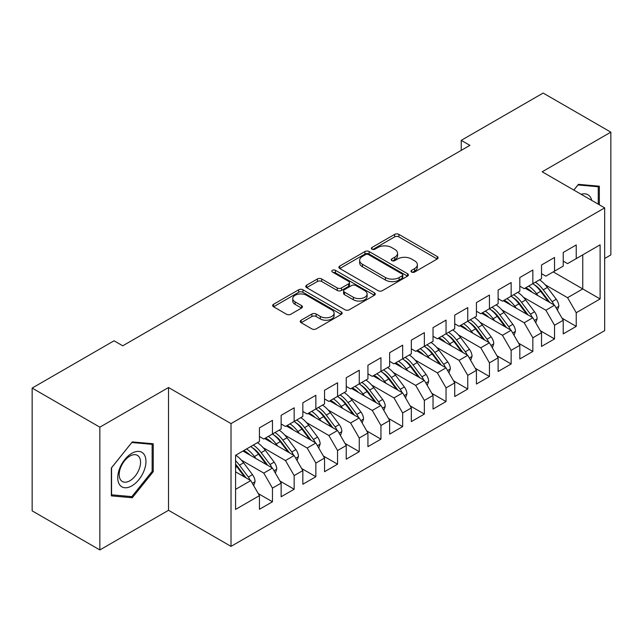 <?xml version="1.0" encoding="UTF-8"?>
<svg xmlns="http://www.w3.org/2000/svg" width="643" height="643" viewBox="0 0 643 643"><rect width="100%" height="100%" fill="white"/><g stroke="black" fill="none" stroke-linecap="round" stroke-linejoin="round"><path stroke-width="0.96" d="M411.608 272.053A2.106 1.214 0 0 0 414.59 272.053L437.224 258.984A3.014 1.736 0 0 0 438.1 257.755A3.014 1.736 0 0 0 437.224 256.525L398.885 234.39A3.014 1.736 0 0 0 394.625 234.39L371.992 247.459A2.106 1.214 0 0 0 371.381 248.319A2.106 1.214 0 0 0 371.992 249.179A2.106 1.214 0 0 0 374.973 249.179L377.907 247.491A9.637 5.562 0 0 1 391.539 247.491L394.73 249.331A9.637 5.562 0 0 1 397.551 253.27A9.637 5.562 0 0 1 394.73 257.2L391.804 258.896A2.106 1.214 0 0 0 391.185 259.756A2.106 1.214 0 0 0 391.804 260.616A2.106 1.214 0 0 0 394.786 260.616L397.712 258.928A9.637 5.562 0 0 1 411.343 258.928L414.542 260.769A9.637 5.562 0 0 1 417.363 264.707A9.637 5.562 0 0 1 414.542 268.637L411.608 270.333A2.106 1.214 0 0 0 410.99 271.193A2.106 1.214 0 0 0 411.608 272.053L411.608 270.333M301.125 320.222A3.014 1.736 0 0 0 300.241 321.452A3.014 1.736 0 0 0 301.125 322.682L311.879 328.894A3.014 1.736 0 0 0 316.139 328.894L341.272 314.387A3.014 1.736 0 0 0 342.156 313.157A3.014 1.736 0 0 0 341.272 311.927L302.933 289.792A3.014 1.736 0 0 0 298.673 289.792L273.54 304.3A3.014 1.736 0 0 0 272.656 305.529A3.014 1.736 0 0 0 273.54 306.759L286.537 314.258A3.014 1.736 0 0 0 290.797 314.258L301.551 308.053A3.014 1.736 0 0 0 302.435 306.824A3.014 1.736 0 0 0 301.551 305.594L295.105 301.872A8.054 4.654 0 0 1 292.75 298.585A8.054 4.654 0 0 1 297.717 294.285A8.054 4.654 0 0 1 306.502 295.29L331.74 309.862A8.054 4.654 0 0 1 334.103 313.157A8.054 4.654 0 0 1 329.128 317.449A8.054 4.654 0 0 1 320.343 316.444L316.139 314.017A3.014 1.736 0 0 0 311.879 314.017L301.125 320.222L301.125 322.682M99.85 427.169L99.85 549.942L168.522 510.293L168.522 387.52L99.85 427.169L32.15 388.083L114.06 340.79L122.741 345.805L469.92 145.358L461.24 140.351L461.24 150.374M168.522 387.52L231.014 423.6L604.669 207.874L604.669 330.647L231.014 546.373L231.014 423.6M604.669 258.486L610.85 254.917L610.85 132.145L542.178 171.794L604.669 207.874M610.85 132.145L543.15 93.058L461.24 140.351M378.116 290.652A3.014 1.736 0 0 0 382.376 290.652L407.509 276.136A3.014 1.736 0 0 0 408.393 274.915A3.014 1.736 0 0 0 407.509 273.685L369.17 251.55A3.014 1.736 0 0 0 364.911 251.55L339.777 266.057A3.014 1.736 0 0 0 338.901 267.287A3.014 1.736 0 0 0 339.777 268.517L378.116 290.652M333.275 272.511A2.106 1.214 0 0 1 335.413 272.809L335.413 270.301L374.387 292.806A3.014 1.736 0 0 1 375.271 294.036A3.014 1.736 0 0 1 374.387 295.258L349.262 309.773A3.014 1.736 0 0 1 345.002 309.773L306.663 287.638L306.663 285.179A3.014 1.736 0 0 0 305.779 286.408A3.014 1.736 0 0 0 306.663 287.638M306.663 285.179L317.417 278.966A3.014 1.736 0 0 1 321.677 278.966L337.221 287.943A3.014 1.736 0 0 0 341.481 287.943L348.619 283.828A3.014 1.736 0 0 0 349.503 282.599A3.014 1.736 0 0 0 348.619 281.369L332.431 272.021A2.106 1.214 0 0 1 331.812 271.161A2.106 1.214 0 0 1 333.114 270.036A2.106 1.214 0 0 1 335.413 270.301M553.237 271.893L582.751 288.932L582.751 254.853L600.112 244.83L576.241 258.615L576.241 244.959L563.22 252.474L563.22 266.13L554.539 271.137L554.539 257.481L541.527 264.996L541.527 278.652L532.846 283.667L532.846 270.012L519.825 277.527L519.825 291.183L511.145 296.198L511.145 282.542L498.124 290.057L498.124 303.713L489.444 308.72L489.444 295.065L476.431 302.58L476.431 316.235L467.75 321.251L467.75 307.595L454.73 315.11L454.73 328.766L446.049 333.773L446.049 320.118L433.028 327.641L433.028 341.296L424.348 346.304L424.348 332.648L411.335 340.163L411.335 353.819L402.655 358.834L402.655 345.178L389.634 352.694L389.634 366.349L380.953 371.357L380.953 357.701L367.933 365.224L367.933 378.88L359.252 383.887L359.252 370.231L346.239 377.746L346.239 391.402L337.559 396.418L337.559 382.762L324.538 390.277L324.538 403.933L315.858 408.94L315.858 395.284L302.837 402.799L302.837 416.455L294.156 421.47L294.156 407.815L281.144 415.33L281.144 428.985L272.463 434.001L272.463 420.345L259.442 427.86L259.442 441.516L235.571 455.292L235.571 509.417L259.442 495.632L250.762 480.602L235.571 471.833M600.112 244.83L600.112 298.955L576.241 312.731L567.56 297.701L545.208 284.793M562.03 318.181L576.241 326.387L576.241 312.731M576.241 326.387L563.22 333.902L563.22 320.246L554.539 325.262L545.867 310.223L523.506 297.323M540.329 330.711L554.539 338.917L554.539 325.262M554.539 338.917L541.527 346.432L541.527 332.777L532.846 337.784L524.166 322.754L501.813 309.846M518.628 343.233L532.846 351.44L532.846 337.784M532.846 351.44L519.825 358.955L519.825 345.299L511.145 350.314L502.464 335.284L480.112 322.376M496.935 355.764L511.145 363.97L511.145 350.314M511.145 363.97L498.124 371.485L498.124 357.829L489.444 362.845L480.771 347.807L458.411 334.899M475.233 368.294L489.444 376.493L489.444 362.845M489.444 376.493L476.431 384.016L476.431 370.36L467.75 375.367L459.07 360.337L436.718 347.429M453.532 380.817L467.75 389.023L467.75 375.367M467.75 389.023L454.73 396.538L454.73 382.882L446.049 387.898L437.369 372.86L415.016 359.959M431.839 393.347L446.049 401.553L446.049 387.898M446.049 401.553L433.028 409.069L433.028 395.413L424.348 400.42L415.675 385.39L393.315 372.482M410.138 405.87L424.348 414.076L424.348 400.42M424.348 414.076L411.335 421.599L411.335 407.943L402.655 412.951L393.974 397.921L371.622 385.012M388.436 418.4L402.655 426.606L402.655 412.951M402.655 426.606L389.634 434.121L389.634 420.466L380.953 425.481L372.273 410.443L349.921 397.543M366.743 430.931L380.953 439.137L380.953 425.481M380.953 439.137L367.933 446.652L367.933 432.996L359.252 438.004L350.58 422.973L328.219 410.065M345.042 443.453L359.252 451.659L359.252 438.004M359.252 451.659L346.239 459.174L346.239 445.527L337.559 450.534L328.878 435.504L306.526 422.596M323.341 455.983L337.559 464.19L337.559 450.534M337.559 464.19L324.538 471.705L324.538 458.049L315.858 463.064L307.177 448.026L284.825 435.126M301.647 468.514L315.858 476.72L315.858 463.064M315.858 476.72L302.837 484.235L302.837 470.58L294.156 475.587L285.484 460.557L263.124 447.649M279.946 481.036L294.156 489.243L294.156 475.587M294.156 489.243L281.144 496.758L281.144 483.102L272.463 488.117L263.783 473.087L241.43 460.179M258.253 493.567L272.463 501.773L272.463 488.117M272.463 501.773L259.442 509.288L259.442 495.632M259.442 436.501L263.783 439.008L272.463 434.001M235.571 489.371L250.762 480.602M281.144 423.978L285.484 426.478L294.156 421.47M263.783 473.087L272.463 468.072L242.95 451.032M281.144 483.102L272.463 468.072M302.837 411.448L307.177 413.955L315.858 408.94M285.484 460.557L294.156 455.541L264.651 438.51M302.837 470.58L294.156 455.541M324.538 398.917L328.878 401.425L337.559 396.418M307.177 448.026L315.858 443.019L286.344 425.979M324.538 458.049L315.858 443.019M346.239 386.395L350.58 388.894L359.252 383.887M328.878 435.504L337.559 430.488L308.045 413.449M346.239 445.527L337.559 430.488M367.933 373.864L372.273 376.372L380.953 371.357M350.58 422.973L359.252 417.966L329.746 400.927M367.933 432.996L359.252 417.966M389.634 361.334L393.974 363.842L402.655 358.834M372.273 410.443L380.953 405.436L351.44 388.396M389.634 420.466L380.953 405.436M411.335 348.811L415.675 351.319L424.348 346.304M393.974 397.921L402.655 392.905L373.141 375.866M411.335 407.943L402.655 392.905M433.028 336.281L437.369 338.789L446.049 333.773M415.675 385.39L424.348 380.383L394.842 363.343M433.028 395.413L424.348 380.383M454.73 323.759L459.07 326.258L467.75 321.251M437.369 372.86L446.049 367.852L416.535 350.813M454.73 382.882L446.049 367.852M476.431 311.228L480.771 313.736L489.444 308.72M459.07 360.337L467.75 355.322L438.237 338.29M476.431 370.36L467.75 355.322M498.124 298.698L502.464 301.205L511.145 296.198M480.771 347.807L489.444 342.799L459.938 325.76M498.124 357.829L489.444 342.799M519.825 286.175L524.166 288.675L532.846 283.667M502.464 335.284L511.145 330.269L481.631 313.229M519.825 345.299L511.145 330.269M541.527 273.645L545.867 276.152L554.539 271.137M524.166 322.754L532.846 317.738L503.332 300.707M541.527 332.777L532.846 317.738M563.22 261.114L567.56 263.622L576.241 258.615M545.867 310.223L554.539 305.216L525.034 288.177M563.22 320.246L554.539 305.216M32.15 388.083L32.15 510.855L99.85 549.942M168.522 510.293L231.014 546.373M567.56 297.701L582.751 288.932L600.112 298.955M599.348 204.804L599.348 186.213L578.411 184.34L573.813 190.063M153.227 471.697L153.227 443.774L132.289 441.91L111.352 467.959L111.352 495.874L132.289 497.746L153.227 471.697L152.142 471.07M412.452 272.351L414.542 271.145A9.637 5.562 0 0 0 417.363 267.207L417.363 264.707M397.551 253.27L397.551 255.777A9.637 5.562 0 0 1 394.73 259.708L392.648 260.913M437.184 259.008L398.885 236.897A3.014 1.736 0 0 0 394.625 236.897L372.836 249.476M407.469 276.16L369.17 254.049A3.014 1.736 0 0 0 364.911 254.049L339.817 268.541M402.188 275.775A2.106 1.214 0 0 0 402.799 274.915A2.106 1.214 0 0 0 402.188 274.047L368.535 254.62A2.106 1.214 0 0 0 365.554 254.62L362.467 256.404A9.637 5.562 0 0 0 359.638 260.343A9.637 5.562 0 0 0 362.467 264.273L385.462 277.551A9.637 5.562 0 0 0 399.094 277.551L402.188 275.775L402.188 278.274A2.106 1.214 0 0 0 402.799 277.414L402.799 274.915M359.638 260.343L359.638 262.842A9.637 5.562 0 0 0 362.467 266.781L362.467 264.273M402.188 278.274L399.094 280.059A9.637 5.562 0 0 1 385.462 280.059L362.467 266.781M306.703 287.662L317.417 281.473L317.417 278.966M349.503 282.599L349.503 285.098A3.014 1.736 0 0 1 348.619 286.328L341.481 290.451A3.014 1.736 0 0 1 337.221 290.451L321.677 281.473A3.014 1.736 0 0 0 317.417 281.473M335.413 272.809L374.355 295.282M353.361 297.259A8.054 4.654 0 0 0 362.138 298.272A8.054 4.654 0 0 0 367.113 293.972A8.054 4.654 0 0 0 364.75 290.684L355.86 285.548A3.014 1.736 0 0 0 351.6 285.548L344.463 289.663A3.014 1.736 0 0 0 343.587 290.893A3.014 1.736 0 0 0 344.463 292.123L353.361 297.259L353.361 299.767A8.054 4.654 0 0 0 362.138 300.771A8.054 4.654 0 0 0 367.113 296.479L367.113 293.972M343.587 290.893L343.587 293.401A3.014 1.736 0 0 0 344.463 294.631L344.463 292.123M353.361 299.767L344.463 294.631M334.103 313.157L334.103 315.657A8.054 4.654 0 0 1 329.128 319.957A8.054 4.654 0 0 1 320.343 318.944L316.139 316.517A3.014 1.736 0 0 0 311.879 316.517L301.165 322.706M292.75 298.585L292.75 301.085A8.054 4.654 0 0 0 295.105 304.38L295.105 301.872M301.511 308.069L295.105 304.38M341.232 314.403L302.933 292.292A3.014 1.736 0 0 0 298.673 292.292L273.58 306.783M130.079 496.468L132.289 497.746M557.441 310.231L558.839 306.189A8.134 4.694 -120 0 0 556.243 299.268L547.378 287.429A23.478 13.551 -120 0 0 539.525 279.809M538.006 295.667L536.527 293.698A23.478 13.551 -120 0 0 528.675 286.071M532.235 292.332A19.483 11.252 -120 0 0 525.805 287.734M553.912 304.854A8.134 4.694 -120 0 0 552.12 301.647L543.255 289.808A23.478 13.551 -120 0 0 535.402 282.189M534.22 284.712A19.483 11.252 60 0 1 541.703 291.641L549.837 302.499M532.798 283.692A23.478 13.551 60 0 1 540.65 291.311L548.407 301.671M535.74 322.762L537.138 318.719A8.134 4.694 -120 0 0 534.542 311.791L525.677 299.959A23.478 13.551 -120 0 0 517.824 292.34M516.305 308.19L514.826 306.221A23.478 13.551 -120 0 0 506.973 298.601M510.534 304.862A19.483 11.252 -120 0 0 504.104 300.257M532.219 317.377A8.134 4.694 -120 0 0 530.419 314.178L521.553 302.339A23.478 13.551 -120 0 0 513.701 294.719M512.519 297.243A19.483 11.252 60 0 1 520.01 304.171L528.144 315.03M511.097 296.222A23.478 13.551 60 0 1 518.949 303.842L526.713 314.202M514.038 335.284L515.437 331.249A8.134 4.694 -120 0 0 512.849 324.321L503.983 312.49A23.478 13.551 -120 0 0 496.123 304.862M494.604 320.72L493.133 318.751A23.478 13.551 -120 0 0 485.28 311.132M488.841 317.393A19.483 11.252 -120 0 0 482.411 312.787M510.518 329.907A8.134 4.694 -120 0 0 508.726 326.7L499.86 314.869A23.478 13.551 -120 0 0 491.999 307.25M490.826 309.765A19.483 11.252 60 0 1 498.309 316.694L506.443 327.552M489.395 308.753A23.478 13.551 60 0 1 497.256 316.372L505.012 326.732M591.713 200.399A19.949 11.518 120 0 0 590.194 196.814A19.949 11.518 120 0 0 581.159 194.307M577.936 184.935L598.263 186.767L598.263 204.177M596.921 185.996L598.263 186.767M573.853 190.087L577.977 184.959M119.638 484.774A19.949 11.518 120 0 0 138.904 479.606A19.949 11.518 120 0 0 144.072 454.384A19.949 11.518 120 0 0 124.806 459.544A19.949 11.518 120 0 0 119.638 484.774M120.627 479.935A15.102 8.721 120 0 0 122.323 481.511A15.102 8.721 120 0 0 136.38 474.462A15.102 8.721 120 0 0 139.121 456.932A15.102 8.721 120 0 0 137.425 455.357A15.102 8.721 120 0 0 123.376 462.405A15.102 8.721 120 0 0 120.627 479.935M131.855 442.521L152.142 444.337L152.142 471.391L131.855 496.629L111.569 494.813L111.569 467.766L131.815 442.497M150.8 443.557L152.142 444.337M492.345 347.815L493.744 343.772A8.134 4.694 -120 0 0 491.148 336.852L482.282 325.012A23.478 13.551 -120 0 0 474.43 317.393M472.91 333.251L471.432 331.282A23.478 13.551 -120 0 0 463.579 323.654M467.139 329.915A19.483 11.252 -120 0 0 460.709 325.31M488.817 342.438A8.134 4.694 -120 0 0 487.024 339.231L478.159 327.391A23.478 13.551 -120 0 0 470.306 319.772M469.125 322.296A19.483 11.252 60 0 1 476.608 329.224L484.742 340.083M467.702 321.275A23.478 13.551 60 0 1 475.555 328.894L483.311 339.255M470.644 360.345L472.042 356.302A8.134 4.694 -120 0 0 469.446 349.374L460.581 337.543A23.478 13.551 -120 0 0 452.728 329.923M451.209 345.773L449.73 343.804A23.478 13.551 -120 0 0 441.878 336.185M445.438 342.446A19.483 11.252 -120 0 0 439.008 337.84M467.123 354.96A8.134 4.694 -120 0 0 465.323 351.753L456.458 339.922A23.478 13.551 -120 0 0 448.605 332.302M447.424 334.826A19.483 11.252 60 0 1 454.914 341.754L463.048 352.613M446.001 333.805A23.478 13.551 60 0 1 453.854 341.425L461.618 351.785M448.943 372.868L450.341 368.833A8.134 4.694 -120 0 0 447.753 361.905L438.888 350.065A23.478 13.551 -120 0 0 431.027 342.446M429.508 358.304L428.037 356.335A23.478 13.551 -120 0 0 420.184 348.715M423.745 354.976A19.483 11.252 -120 0 0 417.315 350.371M445.422 367.491A8.134 4.694 -120 0 0 443.63 364.284L434.764 352.452A23.478 13.551 -120 0 0 426.904 344.825M425.73 347.349A19.483 11.252 60 0 1 433.213 354.277L441.347 365.136M424.3 346.328A23.478 13.551 60 0 1 432.16 353.955L439.916 364.316M427.249 385.398L428.648 381.355A8.134 4.694 -120 0 0 426.052 374.435L417.186 362.596A23.478 13.551 -120 0 0 409.334 354.976M407.815 370.834L406.336 368.857A23.478 13.551 -120 0 0 398.483 361.237M402.044 367.499A19.483 11.252 -120 0 0 395.614 362.893M423.721 380.013A8.134 4.694 -120 0 0 421.929 376.814L413.063 364.975A23.478 13.551 -120 0 0 405.211 357.355M404.029 359.879A19.483 11.252 60 0 1 411.512 366.807L419.646 377.666M402.606 358.858A23.478 13.551 60 0 1 410.459 366.478L418.215 376.838M405.548 397.929L406.947 393.886A8.134 4.694 -120 0 0 404.351 386.957L395.485 375.126A23.478 13.551 -120 0 0 387.633 367.507M386.113 383.357L384.635 381.387A23.478 13.551 -120 0 0 376.782 373.768M380.343 380.029A19.483 11.252 -120 0 0 373.913 375.424M402.028 392.543A8.134 4.694 -120 0 0 400.227 389.336L391.362 377.505A23.478 13.551 -120 0 0 383.509 369.886M382.328 372.41A19.483 11.252 60 0 1 389.819 379.338L397.953 390.197M380.905 371.389A23.478 13.551 60 0 1 388.758 379.008L396.522 389.369M383.847 410.451L385.245 406.408A8.134 4.694 -120 0 0 382.657 399.488L373.792 387.649A23.478 13.551 -120 0 0 365.931 380.029M364.412 395.887L362.941 393.918A23.478 13.551 -120 0 0 355.089 386.298M358.649 392.56A19.483 11.252 -120 0 0 352.219 387.954M380.326 405.074A8.134 4.694 -120 0 0 378.534 401.867L369.669 390.036A23.478 13.551 -120 0 0 361.808 382.408M360.635 384.932A19.483 11.252 60 0 1 368.118 391.86L376.251 402.719M359.204 383.911A23.478 13.551 60 0 1 367.065 391.539L374.821 401.891M362.154 422.981L363.552 418.939A8.134 4.694 -120 0 0 360.956 412.018L352.091 400.179A23.478 13.551 -120 0 0 344.238 392.56M342.719 408.418L341.24 406.44A23.478 13.551 -120 0 0 333.387 398.821M336.948 405.082A19.483 11.252 -120 0 0 330.518 400.476M358.625 417.596A8.134 4.694 -120 0 0 356.833 414.397L347.967 402.558A23.478 13.551 -120 0 0 340.115 394.939M338.933 397.462A19.483 11.252 60 0 1 346.416 404.391L354.55 415.249M337.511 396.442A23.478 13.551 60 0 1 345.363 404.061L353.128 414.422M340.452 435.504L341.851 431.469A8.134 4.694 -120 0 0 339.255 424.541L330.389 412.71A23.478 13.551 -120 0 0 322.537 405.082M321.018 420.94L319.539 418.971A23.478 13.551 -120 0 0 311.686 411.351M315.247 417.612A19.483 11.252 -120 0 0 308.817 413.007M336.932 430.127A8.134 4.694 -120 0 0 335.132 426.92L326.266 415.089A23.478 13.551 -120 0 0 318.414 407.469M317.232 409.985A19.483 11.252 60 0 1 324.723 416.921L332.857 427.772M315.809 408.972A23.478 13.551 60 0 1 323.662 416.592L331.426 426.952M318.751 448.034L320.15 443.991A8.134 4.694 -120 0 0 317.562 437.071L308.696 425.232A23.478 13.551 -120 0 0 300.836 417.612M299.316 433.47L297.846 431.501A23.478 13.551 -120 0 0 289.993 423.874M293.554 430.135A19.483 11.252 -120 0 0 287.124 425.537M315.231 442.657A8.134 4.694 -120 0 0 313.438 439.45L304.573 427.611A23.478 13.551 -120 0 0 296.712 419.992M295.539 422.515A19.483 11.252 60 0 1 303.022 429.444L311.156 440.302M294.108 421.495A23.478 13.551 60 0 1 301.969 429.114L309.725 439.474M297.058 460.565L298.456 456.522A8.134 4.694 -120 0 0 295.86 449.594L286.995 437.762A23.478 13.551 -120 0 0 279.142 430.143M277.623 445.993L276.144 444.024A23.478 13.551 -120 0 0 268.292 436.404M271.852 442.665A19.483 11.252 -120 0 0 265.422 438.06M293.529 455.18A8.134 4.694 -120 0 0 291.737 451.981L282.872 440.142A23.478 13.551 -120 0 0 275.019 432.522M273.838 435.046A19.483 11.252 60 0 1 281.321 441.974L289.454 452.833M272.415 434.025A23.478 13.551 60 0 1 280.268 441.645L288.032 452.005M275.357 473.087L276.755 469.052A8.134 4.694 -120 0 0 274.159 462.124L265.294 450.293A23.478 13.551 -120 0 0 257.441 442.665M255.922 458.523L254.443 456.554A23.478 13.551 -120 0 0 246.59 448.935M250.151 455.196A19.483 11.252 -120 0 0 243.721 450.59M271.836 467.71A8.134 4.694 -120 0 0 270.036 464.503L261.171 452.672A23.478 13.551 -120 0 0 253.318 445.052M252.136 447.568A19.483 11.252 60 0 1 259.627 454.497L267.761 465.355M250.714 446.555A23.478 13.551 60 0 1 258.566 454.175L266.331 464.535M253.663 485.618L255.062 481.575A8.134 4.694 -120 0 0 252.466 474.655L243.601 462.815A23.478 13.551 -120 0 0 235.74 455.196M250.135 480.241A8.134 4.694 -120 0 0 248.343 477.034L239.477 465.194A23.478 13.551 -120 0 0 235.571 460.774M235.571 464.238A19.483 11.252 60 0 1 237.926 467.027L246.06 477.886M235.571 465.066A23.478 13.551 60 0 1 236.873 466.697L244.629 477.058M414.542 271.145L414.542 268.637M391.804 260.616L391.804 258.896M394.73 259.708L394.73 257.2M371.992 249.179L371.992 247.459M394.625 236.897L394.625 234.39M398.885 236.897L398.885 234.39M437.224 258.984L437.224 256.525M339.777 268.517L339.777 266.057M364.911 254.049L364.911 251.55M369.17 254.049L369.17 251.55M407.509 276.136L407.509 273.685M385.462 280.059L385.462 277.551M399.094 280.059L399.094 277.551M321.677 281.473L321.677 278.966M337.221 290.451L337.221 287.943M341.481 290.451L341.481 287.943M348.619 286.328L348.619 283.828M374.387 295.258L374.387 292.806M311.879 316.517L311.879 314.017M316.139 316.517L316.139 314.017M320.343 318.944L320.343 316.444M301.551 308.053L301.551 305.594M273.54 306.759L273.54 304.3M298.673 292.292L298.673 289.792M302.933 292.292L302.933 289.792M341.272 314.387L341.272 311.927M556.091 307.901L558.783 306.349M543.255 289.808L547.378 287.429M536.527 293.698L540.65 291.311M552.12 301.647L556.243 299.268M534.397 320.431L537.082 318.88M521.553 302.339L525.677 299.959M514.826 306.221L518.949 303.842M530.419 314.178L534.542 311.791M512.696 332.953L515.389 331.402M499.86 314.869L503.983 312.49M493.133 318.751L497.256 316.372M508.726 326.7L512.849 324.321M490.995 345.484L493.687 343.933M478.159 327.391L482.282 325.012M471.432 331.282L475.555 328.894M487.024 339.231L491.148 336.852M469.302 358.014L471.994 356.455M456.458 339.922L460.581 337.543M449.73 343.804L453.854 341.425M465.323 351.753L469.446 349.374M447.6 370.537L450.293 368.986M434.764 352.452L438.888 350.065M428.037 356.335L432.16 353.955M443.63 364.284L447.753 361.905M425.899 383.067L428.592 381.516M413.063 364.975L417.186 362.596M406.336 368.857L410.459 366.478M421.929 376.814L426.052 374.435M404.206 395.598L406.898 394.038M391.362 377.505L395.485 375.126M384.635 381.387L388.758 379.008M400.227 389.336L404.351 386.957M382.505 408.12L385.197 406.569M369.669 390.036L373.792 387.649M362.941 393.918L367.065 391.539M378.534 401.867L382.657 399.488M360.803 420.651L363.496 419.099M347.967 402.558L352.091 400.179M341.24 406.44L345.363 404.061M356.833 414.397L360.956 412.018M339.11 433.181L341.803 431.622M326.266 415.089L330.389 412.71M319.539 418.971L323.662 416.592M335.132 426.92L339.255 424.541M317.409 445.703L320.101 444.152M304.573 427.611L308.696 425.232M297.846 431.501L301.969 429.114M313.438 439.45L317.562 437.071M295.708 458.234L298.4 456.683M282.872 440.142L286.995 437.762M276.144 444.024L280.268 441.645M291.737 451.981L295.86 449.594M274.014 470.756L276.707 469.205M261.171 452.672L265.294 450.293M254.443 456.554L258.566 454.175M270.036 464.503L274.159 462.124M252.313 483.287L255.006 481.736M239.477 465.194L243.601 462.815M235.571 467.453L236.873 466.697M248.343 477.034L252.466 474.655"/></g></svg>

